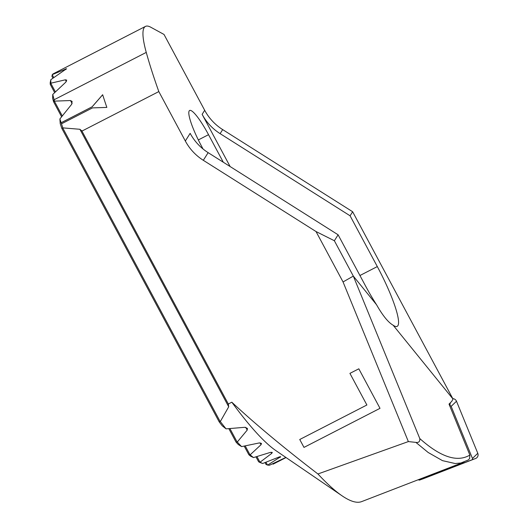 <?xml version="1.0" encoding="UTF-8"?>
<svg xmlns="http://www.w3.org/2000/svg" width="528" height="528" viewBox="0 0 528 528"><rect width="100%" height="100%" fill="white"/><g stroke="black" fill="none" stroke-linecap="round" stroke-linejoin="round"><path stroke-width="0.79" d="M464.059 462.04L361.673 501.6A303.494 52.18 -117.2 0 1 342.025 495.792A303.494 52.18 -117.2 0 1 317.929 473.972L408.355 441.58L415.892 442.391L428.168 452.483L442.49 460.647L455.215 463.544L460.911 462.99L468.263 459.961L469.61 458.594L469.867 455.077C457.222 462.594 440.524 457.083 419.786 438.557C420.057 441.553 418.757 442.834 415.892 442.391M469.867 455.077L449.018 404.111L451.816 401.28L452.998 399.023L393.155 325.222C388.252 322.436 382.714 315.612 376.55 304.748A56.529 9.722 62.8 0 1 365.336 285.582L338.105 234.795L334.363 240.735L353.324 276.104L343.048 281.945L408.355 441.58M343.048 281.945L316.021 231.541L203.32 160.307A51.044 50.028 -147.8 0 1 185.328 141.002L158.822 91.575L81.965 131.076L81.781 130.66M220.308 421.542L219.16 421.813L219.377 422.143A228.162 39.23 62.8 0 0 222.288 425.858L226.063 428.855A229.693 39.494 62.8 0 1 220.308 421.542L228.71 406.798L228.314 403.999L81.965 131.076L79.906 129.281L62.845 127.882A252.661 43.441 62.8 0 1 61.486 123.823L92.473 107.897L106.847 107.408A252.661 43.441 -117.2 0 1 102.656 94.723L92.116 106.808L61.129 122.734A252.661 43.441 62.8 0 1 59.895 118.939L60.212 123.585A251.13 43.177 62.8 0 0 61.71 128.093L61.862 128.462L62.845 127.882M228.565 404.415L228.314 403.999L231.818 402.197C254.747 423.601 283.45 447.526 317.929 473.972M349.925 373.375L358.816 368.808L380.008 408.335L303.983 447.407L299.746 439.501L366.887 404.996L349.925 373.375L366.887 404.996M52.932 78.21L51.929 76.336L52.305 74.62A102.089 17.549 62.8 0 1 53.354 73.748L145.484 26.4A102.089 17.549 62.8 0 1 150.737 27.205L164.017 34.452L204.686 110.293A51.044 50.028 -147.8 0 0 222.677 129.598L352.638 211.741L452.998 399.023M376.55 304.748L353.324 276.104L419.786 438.557M334.363 240.735L316.021 231.541M338.105 234.795L208.144 152.651A51.044 50.028 32.2 0 1 190.153 133.346L185.328 141.002M280.639 456.733L267.676 465.095A229.693 39.494 62.8 0 0 269.57 465.194L285.866 457.426M272.441 463.855L273.167 464.138L285.938 457.538M226.063 428.855L244.82 427.304L247.427 428.393L247.21 430.096L237.29 442.015A229.693 39.494 62.8 0 0 241.593 446.609L259.215 442.952L261.485 443.408L261.043 444.695L250.16 454.819A229.693 39.494 62.8 0 0 253.48 457.585L270.303 452.423L272.316 452.417L271.709 453.4L260.099 462.165A229.693 39.494 62.8 0 0 262.654 463.498L278.824 457.123C280.771 456.436 281.127 456.548 279.893 457.466L279.569 456.852M231.818 402.197A229.693 39.494 62.8 0 0 275.946 450.655L342.025 495.792M267.676 465.095L266.053 464.475L265.036 462.581M260.099 462.165L258.654 461.795A228.162 39.23 62.8 0 0 259.934 462.469L262.654 463.498M255.961 456.852L258.654 461.795M250.16 454.819L248.853 454.714A228.162 39.23 62.8 0 0 250.523 456.119L253.48 457.585M244.193 446.107L248.853 454.714M237.29 442.015L236.148 442.213A228.162 39.23 62.8 0 0 238.313 444.543L241.593 446.609M145.484 26.4A102.089 17.549 62.8 0 0 146.256 52.404A252.661 43.441 62.8 0 0 158.822 91.575M52.305 74.62L66.581 68.719L50.846 79.669A102.089 17.549 62.8 0 0 50.893 83.186L65.386 79.801L66.7 80.131L65.776 82.183L52.76 94.439A102.089 17.549 62.8 0 0 54.127 99.752A252.661 43.441 62.8 0 0 54.509 101.132L70.501 100.538L72.118 101.449L71.643 104.326L59.895 118.939M92.116 106.808L61.103 122.78L61.486 123.823M52.76 94.439L52.635 98.254A100.558 17.285 62.8 0 0 53.473 101.416A251.13 43.177 62.8 0 0 53.539 101.66L61.598 116.767M53.539 101.66L54.509 101.132M50.846 79.669L50.213 82.533A100.558 17.285 62.8 0 0 50.239 84.308L54.641 92.591M50.239 84.308L50.893 83.186M223.304 162.228L208.534 134.686A33.561 5.768 62.8 0 0 189.638 110.477A33.561 5.768 62.8 0 0 201.425 145.966L203.029 148.969M393.155 325.222A56.529 9.722 62.8 0 0 397.168 326.363A56.529 9.722 62.8 0 0 377.315 266.581L350.084 215.794L352.638 211.741M204.686 110.293L202.132 114.345L230.116 166.538M202.132 114.345A51.044 50.028 -147.8 0 0 220.123 133.65L350.084 215.794M380.008 408.329L303.989 447.401L299.752 439.501M92.136 106.834L102.67 94.763M418.44 479.668A1.102 1.076 -147.8 0 0 419.714 480.031L471.874 459.848A1.102 1.076 -147.8 0 0 472.468 458.449L451.163 406.369A1.102 1.076 -147.8 0 0 449.737 405.748L449.698 405.768M452.859 398.66A4.085 4 32.2 0 1 456.482 401.221L477.787 453.301A4.085 4 32.2 0 1 475.57 458.509L423.41 478.691A4.085 4 32.2 0 1 423.251 478.744M208.144 152.651L203.32 160.307M272.969 464.066L272.771 463.696M146.256 52.404L54.127 99.752L53.473 101.416M208.534 134.686L198.323 139.933M222.677 129.598L220.123 133.65M377.315 266.581L359.938 275.51M247.21 430.096L245.725 427.33M72.118 103.554L70.501 100.538M261.043 444.695L260.053 442.853M66.337 81.576L65.386 79.801M228.71 406.798L79.906 129.281M220.11 421.469L62.786 128.06M237.092 441.949L229.931 428.597M62.271 115.909L54.443 101.31M267.478 465.023L265.973 462.218M259.908 462.099L256.938 456.562M53.764 77.642L52.246 74.818M271.709 453.4L271.082 452.232M65.881 69.531L65.551 68.911M249.968 454.76L245.216 445.903M55.387 91.865L50.827 83.365M419.714 480.031L423.41 478.691M471.874 459.848L475.57 458.509M472.468 458.449L477.787 453.301M451.163 406.369L456.482 401.221M449.737 405.748L450.377 402.732M278.025 461.67L286.044 457.552M228.842 428.67L235.996 442.015M61.862 128.462L219.16 421.813M419.694 480.038L423.331 478.718"/></g></svg>
